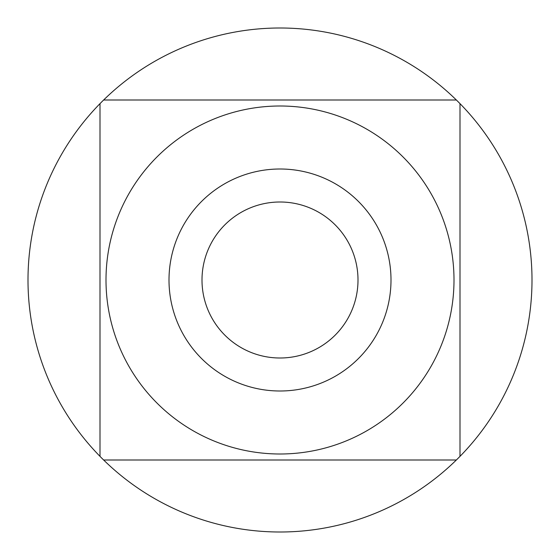 <?xml version="1.0" encoding="UTF-8"?>
<svg xmlns="http://www.w3.org/2000/svg" width="560" height="560" viewBox="0 0 560 560"><rect width="100%" height="100%" fill="white"/><g stroke="black" fill="none" stroke-linecap="round" stroke-linejoin="round"><path stroke-width="0.84" d="M280 106.001A173.999 173.999 0 0 0 106.001 280A173.999 173.999 0 0 0 280 453.999A173.999 173.999 0 0 0 453.999 280A173.999 173.999 0 0 0 280 106.001M280 169.001A110.999 110.999 0 0 0 169.001 280A110.999 110.999 0 0 0 280 390.999A110.999 110.999 0 0 0 390.999 280A110.999 110.999 0 0 0 280 169.001M456.365 100.002A252 252 0 0 0 103.635 100.002L456.365 100.002A252 252 0 0 1 459.998 103.635L459.998 456.365A252 252 0 0 0 459.998 103.635M100.002 456.365L100.002 103.635A252 252 0 0 0 280 532A252 252 0 0 0 459.998 456.365M456.365 459.998L103.635 459.998M103.635 100.002A252 252 0 0 0 100.002 103.635M243.229 459.998L282.177 459.998M100.002 243.229L100.002 282.177M280 201.999A78.001 78.001 0 0 1 358.001 280A78.001 78.001 0 0 1 280 358.001A78.001 78.001 0 0 1 201.999 280A78.001 78.001 0 0 1 280 201.999A78.001 78.001 0 0 1 358.001 280A78.001 78.001 0 0 1 280 358.001"/></g></svg>
